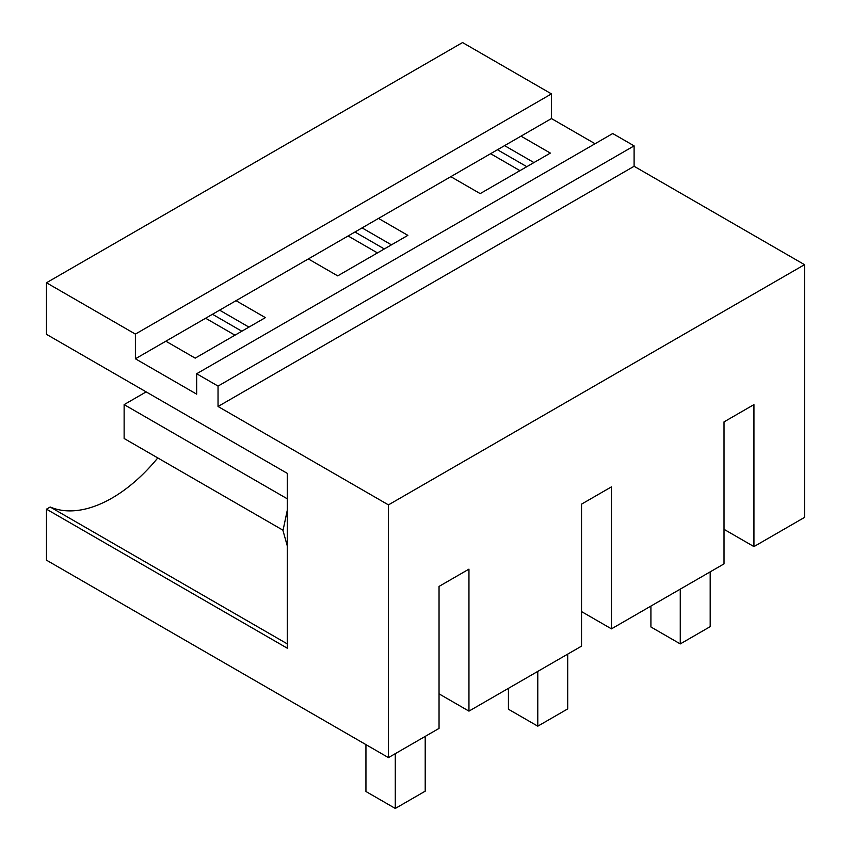 <?xml version="1.0" encoding="UTF-8"?>
<svg xmlns="http://www.w3.org/2000/svg" width="851" height="851" viewBox="0 0 851 851"><rect width="100%" height="100%" fill="white"/><g stroke="black" fill="none" stroke-linecap="round" stroke-linejoin="round"><path stroke-width="1.28" d="M724.02 529.322L753.943 546.597L753.943 404.608L724.02 421.883L724.02 563.873L611.454 628.857L581.531 611.582M287.287 643.888L50.209 507.015L46.475 509.164L287.287 648.196L287.287 473.358L46.475 334.326L46.475 282.766L462.55 42.55L551.459 93.887L135.394 334.103L135.394 358.782L196.666 394.151L196.666 373.749L612.731 133.533L634.101 145.872L218.037 386.088L196.666 373.749M595.062 143.734L551.459 118.566L551.459 93.887M753.943 546.597L804.525 517.397L804.525 264.672L634.101 166.275L634.101 145.872M46.475 509.164L46.475 560.171L388.45 757.613L439.042 728.403L439.042 586.413L468.954 569.138L468.954 711.128L439.042 693.852M468.954 711.128L581.531 646.143L581.531 504.143L611.454 486.868L611.454 628.857M287.287 545.917L282.989 530.567L287.287 510.249M157.786 457.923A133.001 76.781 -60 0 1 50.209 507.015M354.963 232.015L384.322 248.96M348.102 235.972L377.461 252.917M362.09 227.898L391.439 244.843M551.459 118.566L378.514 218.409L407.863 235.365L337.687 275.873L308.339 258.927L236.025 300.68L265.374 317.625L195.198 358.143L165.849 341.198L135.394 358.782M378.514 218.409L308.339 258.927M212.473 314.274L241.822 331.22M205.612 318.231L234.972 335.188M219.601 310.158L248.949 327.114M236.025 300.68L165.849 341.198M497.452 149.744L526.812 166.69M490.591 153.701L519.95 170.647M504.579 145.627L533.928 162.573M521.003 136.149L550.352 153.095L480.177 193.613L450.828 176.668M634.101 166.275L218.037 406.491L218.037 386.088M46.475 282.766L135.394 334.103M218.037 406.491L388.45 504.888L804.525 264.672M388.45 757.613L388.45 504.888M680.268 589.126L680.268 643.92L710.191 626.644L710.191 571.851M680.268 643.92L650.919 626.974L650.919 606.072M537.779 671.396L537.779 726.18L567.702 708.904L567.702 654.121M537.779 726.18L508.43 709.234L508.43 688.342M395.29 753.656L395.29 808.45L425.213 791.175L425.213 736.381M395.29 808.45L365.941 791.504L365.941 744.614M287.287 498.803L124.129 404.608L146.159 391.885M283 530.216L124.129 438.499L124.129 404.608"/></g></svg>
